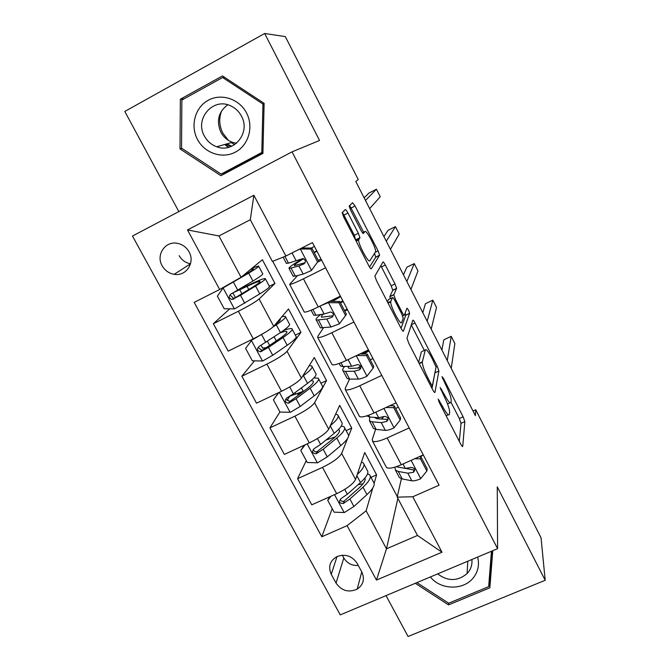 <?xml version="1.0" encoding="UTF-8"?>
<svg xmlns="http://www.w3.org/2000/svg" width="670" height="670" viewBox="0 0 670 670"><rect width="100%" height="100%" fill="white"/><g stroke="black" fill="none" stroke-linecap="round" stroke-linejoin="round"><path stroke-width="1" d="M438.147 399.085L439.394 402.72L460.633 443.934C461.839 446.178 462.543 446.965 462.744 446.312L464.854 421.614L463.121 416.757L443.44 378.382L441.999 376.674L445.751 384.99C449.243 392.05 451.069 397.176 451.228 400.359L450.969 402.36C450.29 404.077 448.062 401.422 444.285 394.404L440.131 387.511L444.017 396.129C447.627 403.424 449.511 408.767 449.671 412.151L449.394 414.303C448.674 416.171 446.362 413.482 442.451 406.229L438.147 399.085M225.313 144.326L228.88 147.241M162.157 265.781C164.912 270.521 168.915 273.368 174.167 274.315C186.017 276.643 195.405 262.623 189.049 251.861C186.486 247.381 182.751 244.558 177.826 243.411C165.59 240.337 155.549 254.818 162.157 265.781M179.166 255.664C181.763 260.161 185.548 262.858 190.523 263.771M347.956 213.035C346.666 210.64 345.779 209.484 345.301 209.576L342.169 212.725L343.769 217.164L368.701 265.529C369.999 267.95 370.862 269.038 371.289 268.796L379.614 255.161L378.064 250.882L355.058 206.025L352.562 202.7L349.154 206.092L350.695 210.33L360.896 230.187C362.152 232.523 362.989 233.621 363.416 233.47L364.916 231.577C366.197 229.19 376.096 247.766 375.61 251.619L369.899 260.756C368.701 263.737 358.123 244.181 358.643 239.91L359.949 237.674L358.358 233.26L347.956 213.035L343.919 215.087L342.286 212.423M386.029 595.622L408.08 636.5L545.196 580.27L497.266 486.847L497.592 548.671L292.036 151.847L319.548 140.465L264.667 33.5L285.294 36.582L358.241 179.518L355.795 181.511L475.39 415.651L475.725 409.764L473.012 410.986M545.196 580.27L541.033 537.742L475.725 409.764M406.991 338.107L408.7 343.149L432.694 389.722C433.934 392.017 434.688 392.896 434.947 392.36L438.909 370.954L437.234 366.281L415.023 322.974C413.859 320.788 413.13 319.866 412.829 320.201L406.991 338.107M400.995 328.208L376.54 280.755L374.882 276.099L382.964 261.97C383.332 261.761 384.111 262.782 385.309 265.019L395.015 283.946L396.598 288.334L393.801 294.8L395.434 299.348L402.059 312.245C403.281 314.515 404.052 315.486 404.378 315.143L406.916 308.225C407.988 308.979 408.884 310.679 409.604 313.334L403.415 331.156C403.072 331.55 402.268 330.57 400.995 328.208M361.834 572.046L357.06 563.227C352.001 555.84 345.284 553.629 336.918 556.586C329.875 560.823 327.99 566.745 331.265 574.332L336.047 583.084C341.549 590.84 348.601 592.85 357.194 589.123C363.383 584.784 364.932 579.089 361.834 572.046M497.592 548.671L340.251 614.893L132.476 236.041L292.036 151.847M397.863 498.413L386.481 548.822L417.477 535.464L397.176 497.132L412.77 496.772L439.084 485.197L312.454 242.607L285.897 256.032L272.389 261.442L250.304 219.735L218.948 235.957L241.074 277.279L262.38 259.717L274.976 283.452L269.373 286.257M412.77 496.772L441.991 552.222L376.473 580.078L347.102 525.649L366.13 510.825L372.755 488.078M332.211 508.605L321.809 536.77L347.102 525.649M321.809 536.77L194.166 302.388L219.659 289.507L187.508 229.944L253.871 195.272L285.897 256.032M264.667 33.5L124.804 111.438L178.831 211.586M374.145 483.296L376.599 474.871L364.715 452.484L355.569 479.46C353.191 483.991 346.892 488.731 336.667 493.681L311.768 504.828L297.572 478.707L322.488 467.367C332.747 462.367 339.129 457.719 341.658 453.423L347.663 438.331M366.13 510.825L386.481 548.822L376.473 580.078M272.724 261.308L397.302 496.604M229.76 308.82L213.345 323.727L238.394 311.24C248.796 305.939 255.706 301.852 259.114 298.996L274.976 283.452M213.345 323.727L228.236 351.122L253.26 338.844C263.637 333.593 270.454 329.406 273.703 326.29L288.527 308.979L300.947 332.37L295.319 335.109M254.474 360.854L241.87 376.213L266.878 364.12C277.229 358.919 283.954 354.639 287.062 351.289L300.947 332.37M241.87 376.213L256.518 403.173L281.509 391.28C291.835 386.129 298.468 381.758 301.425 378.148L314.297 357.52L326.533 380.568L320.913 383.232M279.934 411.882L269.935 427.862L294.901 416.154C305.21 411.053 311.759 406.59 314.573 402.754L326.533 380.568M269.935 427.862L284.356 454.402L309.305 442.887C319.582 437.837 326.047 433.272 328.71 429.202L339.69 405.35L351.75 428.063L346.139 430.651M348.593 436.003L351.75 428.063M401.38 478.715L397.176 497.132M375.602 429.336L372.244 439.47L372.486 441.036C374.497 442.368 379.396 441.337 387.176 437.937L409.194 427.929M349.547 379.111L345.226 388.349L345.318 389.647C347.127 390.593 351.934 389.295 359.723 385.753L381.783 375.409M323.359 327.948L317.773 336.415L317.706 337.437C319.322 337.973 324.02 336.407 331.817 332.722L353.919 322.036M297.572 275.563L289.658 284.373C291.065 284.499 295.663 282.648 303.451 278.821L325.603 267.782M299.348 260.647L298.895 259.784M376.599 474.871L370.996 477.383M306.265 460.608L297.572 478.707M289.641 396.347L287.011 400.56M264.96 348.09L264.064 349.187M386.071 466.73L386.448 467.442C388.558 468.975 393.499 468.07 401.288 464.745L423.272 454.905M359.187 415.886L359.497 416.472C361.415 417.619 366.264 416.464 374.053 412.996L396.087 402.829M372.989 358.567L370.719 359.639M331.885 364.237L332.119 364.689C333.836 365.443 338.593 364.011 346.382 360.41L368.466 349.899M303.267 391.582L297.639 394.245L297.354 393.726M347.487 309.716L344.74 311.048M304.138 311.759L304.297 312.069C305.813 312.413 310.47 310.713 318.258 306.96L340.385 296.106M321.6 260.119L317.764 262.037M241.074 277.279L219.659 289.507M417.477 535.464L441.991 552.222M187.508 229.944L218.948 235.957M253.871 195.272L250.304 219.735M342.32 555.204L343.81 557.951C347.085 563.269 351.909 565.781 358.283 565.488M415.283 583.31L448.54 604.884L489.854 587.816L492.777 550.698M180.339 99.219L180.004 148.908L220.907 175.691L262.908 153.405L264.114 103.339L222.44 75.945L180.339 99.219L184.016 98.85M489.159 580.413L489.929 580.086L492.224 550.933M489.929 580.086L489.854 587.816M448.691 603.201L448.54 604.884M224.324 77.184L223.805 77.477M223.788 173.069L224.71 173.672M181.93 148.405L180.004 148.908M459.302 441.354L461.027 423.34L459.31 418.482L450.977 402.26M424.361 350.418L411.279 324.95M432.008 388.382L435.031 372.21M430.827 383.667L432.401 385.535L436.044 367.06L432.142 358.458C428.44 351.524 426.154 348.702 425.274 349.991L422.301 362.185C422.443 365.477 424.311 370.753 427.904 378.006L430.827 383.667L429.813 384.136M422.201 351.44L425.274 349.991M418.633 362.437L421.397 351.817M390.317 298.653L389.89 296.534L392.762 290.202L391.188 285.814L380.811 265.697M401.045 328.308L405.752 315.269L405.141 313.074M390.836 301.341L390.727 301.86C390.175 306.232 400.853 326.24 401.699 322.446L403.223 318.208L401.565 313.552L394.898 300.587C393.667 298.292 392.871 297.287 392.511 297.589L390.836 301.341L387.888 302.765M388.709 299.431L392.511 297.589M387.428 301.877L388.516 299.524M355.636 240.187L354.329 235.287L343.919 215.087M363.659 232.214L349.673 205.43M369.547 267.045L375.719 257.255L374.589 253.528M330.972 496.236L327.739 500.331L334.146 512.181L344.405 512.517L353.919 506.486L366.951 494.619C373.291 488.681 375.468 484.502 373.491 482.073L370.292 476.052M363.048 483.774L358.09 484.678M357.278 474.427C363.148 468.95 365.175 465.147 363.349 463.012L361.473 462.049M327.739 500.331L329.573 496.855M363.969 464.168L367.21 470.265C369.128 472.584 366.892 476.671 360.502 482.534L347.345 494.251L340.93 498.681C338.551 501.838 339.355 503.446 343.358 503.505L349.891 498.999L362.998 487.216C369.371 481.328 371.59 477.199 369.647 474.846L367.587 473.774M364.899 478.062C365.921 480.147 363.952 483.455 359.019 487.978L344.221 501.009C342.588 501.796 341.315 501.411 340.402 499.837M426.849 471.027L427.217 468.883L420.886 456.772L420.492 458.858L426.849 471.027L420.542 478.807C416.69 480.44 413.792 481.11 411.857 480.809L402.243 478.933L399.387 477.568L398.684 476.228M420.274 456.756L423.314 454.989M420.492 458.858L414.797 458.699M419.202 456.731L420.886 456.772M447.25 360.56L451.212 336.332L454.863 343.517L451.237 368.366M394.831 467.174L395.476 470.147L398.298 471.454L407.846 473.188L413.398 472.325C415.735 469.687 414.956 468.054 411.053 467.417L405.308 468.372L396.121 466.772M413.398 472.325L413.884 469.955L401.087 467.635M441.899 350.075L443.833 339.799L451.212 336.332M305.135 444.813L300.788 450.475L307.296 462.509L317.605 462.794L327.27 456.865L340.779 445.592C347.353 439.972 349.765 436.178 348.031 434.21L344.656 427.87M335.234 436.949L325.997 440.031M330.344 425.651C336.909 420.224 339.372 416.623 337.739 414.864L335.645 414.135M300.788 450.475L304.322 445.181M338.241 415.81L341.658 422.226C343.333 424.085 340.854 427.778 334.221 433.322L320.595 444.436L314.046 448.741C311.651 451.664 312.346 453.347 316.123 453.791L323.183 449.252L336.759 438.08C343.375 432.502 345.829 428.767 344.129 426.865L341.315 426.011M338.584 429.378L339.02 429.679C340.435 431.271 338.375 434.386 332.848 439.034L317.136 451.605C315.495 452.099 314.314 451.563 313.594 450.006M278.871 392.536L273.419 399.839L280.026 412.058L290.378 412.293L300.202 406.456L314.188 395.811C321.014 390.518 323.677 387.126 322.186 385.627L318.644 378.96M303.987 391.046L290.01 396.129M302.555 376.339L303.443 375.686C310.369 370.527 313.133 367.294 311.743 365.988L309.238 365.627M305.017 372.394L306.894 369.388M273.419 399.839L278.653 392.637M312.128 366.716L315.712 373.458C317.153 374.84 314.423 378.14 307.538 383.349L293.418 393.834L286.735 398.022C284.356 400.719 284.934 402.461 288.477 403.24L296.048 398.725L310.118 388.181C316.977 382.939 319.682 379.597 318.225 378.173L313.903 377.93M311.031 380.602L313.066 380.979C314.272 382.176 312.011 384.957 306.274 389.337L290.579 400.962L289.633 401.355L286.375 399.37M252.422 339.255L245.614 348.4L252.322 360.82L262.724 360.988L272.707 355.259L287.196 345.259C294.272 340.301 297.195 337.32 295.956 336.307L292.229 329.305M266.35 347.646L262.581 348.065M251.543 340.243L262.64 333.861M272.991 327.002L276.283 324.816C283.46 320 286.484 317.178 285.345 316.366L281.928 316.684M275.504 324.18C279.398 321.349 280.939 319.682 280.127 319.171L279.867 319.088M285.613 316.877L289.381 323.962C290.562 324.849 287.581 327.731 280.437 332.605L258.997 346.499C256.644 349.003 257.113 350.779 260.412 351.834L268.486 347.412L283.058 337.512C290.177 332.605 293.133 329.682 291.927 328.744C290.906 328.233 288.092 328.811 283.477 330.486M280.035 332.873C283.678 331.575 285.906 331.131 286.718 331.55C287.715 332.337 285.236 334.774 279.29 338.869L263.059 349.799L261.719 350.243L258.746 347.914M400.183 420.015L400.694 418.13L394.27 405.827L393.726 407.653L400.183 420.015L393.885 427.979C390.032 429.679 387.176 430.467 385.317 430.349L376.13 429.403L373.466 428.432L372.88 427.309M381.272 419.102L384.069 416.539M395.685 408.549L398.298 407.067M393.726 407.653L385.995 407.486M389.798 405.735L394.27 405.827M369.723 417.016L369.488 420.894L372.126 421.815L381.247 422.611L386.699 421.447C389.002 419.026 388.357 417.326 384.764 416.372L378.676 417.712L369.597 417.008L366.75 415.869M427.175 321.248L432.828 300.16L436.522 307.43L431.212 329.146M386.699 421.447L387.335 419.361L376.925 418.758L374.27 417.368M422.795 312.672L425.433 303.711L432.828 300.16M373.098 368.182L373.751 366.565L367.219 354.07L366.524 355.628L373.098 368.182L366.817 376.339C362.956 378.106 360.142 379.027 358.366 379.086L349.614 379.111L347.144 378.525L346.675 377.646M357.613 368.224L360.594 366.004M370.267 359.899L372.914 358.425M366.524 355.628L356.758 355.469M359.941 353.953L367.219 354.07M344.656 366.465C342.705 368.617 342.186 370.083 343.107 370.878L345.553 371.398L354.229 371.23L359.564 369.765C361.817 367.52 361.298 365.786 358.023 364.564L351.608 366.255L342.973 366.515L340.553 366.038L340.117 365.209M406.858 281.467L414.236 263.595L417.971 270.94L410.936 289.465M368.559 350.075L361.674 353.986M359.564 369.765L360.368 367.964L350.435 368.416L348.35 367.981L348.182 366.356M363.676 354.011L369.019 350.963M403.466 274.834L406.841 267.221L414.236 263.595M320.687 314.506C316.793 317.513 315.327 319.381 316.307 320.084L320.411 327.856L330.98 327.01L339.305 323.878L345.569 315.528L338.894 302.756L328.174 302.656L320.712 305.755M328.174 302.656L328.786 301.793M320.411 327.856L320.067 327.211M344.464 310.512L347.135 309.046M345.569 315.528L346.382 314.18L339.74 301.475L338.894 302.756M329.632 301.383L339.74 301.475M316.307 320.084L326.776 319.021L331.993 317.245C334.179 315.16 333.777 313.401 330.796 311.969L324.121 313.97L315.939 315.243L313.719 315.168L313.409 314.582M340.687 296.693L332.337 301.408M386.288 241.2L395.442 226.619L399.22 234.048L390.417 249.299M342.856 300.847L340.176 302.296M331.993 317.245L332.973 315.746L321.608 317.203C320.955 316.768 321.55 315.729 323.401 314.079M340.511 302.941L343.191 301.483M383.918 236.56L388.031 230.321L395.442 226.619M224.735 286.609L223.269 287.79L217.365 296.14L224.182 308.761L234.634 308.87L259.776 293.921C267.121 289.306 270.295 286.743 269.315 286.241L265.412 278.887M224.768 286.584L234.885 280.814M223.269 287.79L248.696 273.151C256.141 268.687 259.424 266.3 258.553 265.998L252.088 268.201M241.736 276.735L245.019 274.775C251.242 271.048 253.997 269.047 253.277 268.787L250.379 269.608M258.695 266.266L262.648 273.703C263.561 274.08 260.32 276.534 252.917 281.057L230.807 294.147C228.495 296.483 228.872 298.292 231.937 299.557L240.488 295.277L255.572 286.04C262.958 281.484 266.174 278.988 265.236 278.561C263.729 278.402 258.519 280.42 249.625 284.624L238.78 289.624M248.763 289.524L247.071 286.366C254.433 282.891 258.737 281.224 259.968 281.358C260.747 281.718 258.05 283.804 251.887 287.614L235.095 297.832L233.403 298.267L230.698 295.587M247.071 286.366L234.542 292.112M317.588 262.012L311.349 270.563L317.588 262.012L310.813 249.031L300.043 248.997L295.152 251.351M311.349 270.563L303.15 274.097L295.336 276.149L293.05 275.99M318.267 260.379L320.972 258.93M318.568 260.94L311.818 248.042L310.813 249.031M301.776 248.001L311.818 248.042M302.941 258.519C292.815 264.449 288.201 267.774 289.097 268.494L298.879 265.982L303.979 263.88C306.081 261.903 305.78 260.127 303.075 258.545L288.485 263.151L286.283 263.168M314.423 246.376L311.332 248.034M365.468 200.447L376.431 189.225L380.25 196.737L369.647 208.638M316.768 250.865L314.054 252.314M303.979 263.88L305.135 262.69L294.457 265.63C293.695 265.153 296.743 262.858 303.602 258.729M314.255 252.699L316.96 251.242M364.137 197.851L369.011 193.01L376.431 189.225M430.391 576.954C440.76 590.379 464.444 590.513 473.883 577.063C478.229 571.016 479.486 564.349 477.635 557.072M437.652 573.897C447.853 581.501 457.669 581.393 467.091 573.579L468.539 571.879C471.236 568.177 472.35 564.048 471.873 559.492M491.445 551.259L488.665 586.669L448.666 603.209L416.924 582.624M228.42 140.373L222.85 133.137C219.182 125.792 218.78 118.339 221.644 110.776M246.518 112.937C239.332 98.9 221.259 92.963 208.186 100.291C195.004 107.418 190.096 125.809 197.499 139.494C204.71 153.288 222.406 159.175 235.455 152.09C248.612 145.214 253.897 126.864 246.518 112.937M241.401 116.027C238.914 111.404 235.346 108.012 230.689 105.868C213.119 97.041 194.283 118.992 204.409 136.069C207.231 141.219 211.326 144.787 216.695 146.764C233.797 153.723 250.974 132.643 241.401 116.027M227.741 104.796C218.428 111.873 216.142 121.01 220.866 132.208C223.52 137.074 227.381 140.44 232.44 142.3L236.493 143.263M228.361 147.383L224.777 144.477M262.925 152.492L225.237 172.508L221.134 174.091L181.528 148.145L181.871 100.039L222.624 77.519L262.958 104.034L261.803 152.492L221.134 174.091M224.718 77.444L222.624 77.519M264.097 103.858L262.958 104.034M262.933 152.082L261.803 152.492M234.693 144.611L231.276 142.635M259.114 298.996L273.703 326.29M287.062 351.289L301.425 378.148M314.573 402.754L328.71 429.202M341.658 453.423L355.569 479.46M387.176 437.937L401.288 464.745M322.488 467.367L336.667 493.681M294.901 416.154L309.305 442.887M359.723 385.753L374.053 412.996M266.878 364.12L281.509 391.28M331.817 332.722L346.382 360.41M238.394 311.24L253.26 338.844M303.451 278.821L318.258 306.96M343.81 557.951L336.047 583.084M337.027 556.535L331.265 574.332M441.438 406.69L442.451 406.229M446.128 415.785L448.28 414.805M440.751 389.655L441.639 389.245M443.347 394.831L444.285 394.404M447.526 403.935L449.964 402.821M442.619 378.768L443.44 378.382M459.31 418.482L463.121 416.757M464.854 421.614L461.027 423.34L464.846 421.623M438.75 401.33L439.696 400.894M411.355 324.724L415.023 322.974M436.036 366.842L437.234 366.281M435.073 372.813L438.9 371.029M430.894 386.23L432.183 385.635M419.085 363.316L422.36 361.783M426.899 378.475L427.904 378.006M381.473 266.903L385.309 265.019M391.188 285.814L395.015 283.946M392.729 290.37L396.565 288.502M389.89 296.534L393.834 294.616M394.479 299.808L395.434 299.348M401.121 312.697L402.059 312.245M402.653 315.972L404.169 315.243M405.752 315.269L409.588 313.426M354.329 235.287L358.358 233.26M355.837 239.944L359.882 237.917M355.904 240.706L358.827 239.249M362.495 232.8L364.916 231.577M351.214 207.985L355.058 206.025M375.468 252.171L378.064 250.882M375.719 257.255L379.572 255.354M334.514 494.644L344.146 512.508M362.998 487.216L366.951 494.619M356.85 475.7L360.502 482.534M349.891 498.999L353.919 506.486M344.732 489.385L347.345 494.251M344.363 500.917L343.484 503.438M420.693 478.606L411.12 460.349M402.243 478.933L398.298 471.454M405.308 468.372L403.005 463.983M411.857 480.809L407.846 473.188M307.153 443.883L317.346 462.786M336.759 438.08L340.779 445.592M328.769 438.992L328.317 438.138M330.243 425.869L334.221 433.322M323.183 449.252L327.27 456.865M317.446 438.565L320.595 444.436M317.68 451.329L316.642 453.573M279.348 392.31L290.118 412.284M310.118 388.181L314.188 395.811M303.259 391.33L301.416 387.897M295.872 394.328L294.984 392.679M303.443 375.686L307.538 383.349M296.048 398.725L300.202 406.456M289.716 386.942L293.418 393.834M290.579 400.962L289.373 402.921M251.392 340.444L262.464 360.988M283.058 337.512L287.196 345.259M276.274 340.913L274.105 336.868M269.625 345.427L267.439 341.348M276.283 324.816L280.437 332.605M268.486 347.412L272.707 355.259M261.585 334.556L265.822 342.445M263.059 349.799L261.677 351.482M394.044 427.778L383.91 408.449M369.597 417.008L368.659 415.224M376.13 429.403L372.126 421.815M378.676 417.712L375.778 412.201M385.317 430.349L381.247 422.611M366.967 376.138L356.256 355.711M342.973 366.515L340.997 362.772M349.614 379.111L345.553 371.398M351.608 366.255L348.107 359.589M358.366 379.086L354.229 371.23M339.456 323.669L328.442 302.656M315.939 315.243L312.89 309.456M322.689 328.032L318.56 320.201M324.121 313.97L319.984 306.115M330.98 327.01L326.776 319.021M223.118 288L234.374 308.87M255.572 286.04L259.776 293.921M241.878 293.728L239.785 289.817M248.696 273.151L252.917 281.057M240.488 295.277L244.776 303.259M233.478 282.221L237.783 290.227M235.095 297.832L233.537 299.214M311.5 270.353L300.311 248.997M288.485 263.151L284.934 256.417M295.336 276.149L291.14 268.184M296.182 260.848L292.019 252.933M303.15 274.097L298.879 265.982M231.694 146.244L226.946 143.857M190.514 263.804L174.167 274.315M372.486 441.036L386.448 467.442M345.318 389.647L359.497 416.472M317.706 337.437L332.119 364.689M289.658 284.373L304.297 312.069M361.75 571.904L357.194 589.123M435.081 372.729L438.909 370.954M419.244 363.617L422.301 362.185M392.762 290.202L396.598 288.334M389.848 296.709L393.801 294.8M405.769 315.168L409.604 313.334M388.081 303.142L390.727 301.86M355.904 239.701L359.949 237.674M356.139 241.166L358.643 239.91M375.769 257.071L379.614 255.161M365.125 478.656L364.84 478.129M344.221 501.009L343.358 503.505M395.476 470.147L399.387 477.568M339.464 430.508L339.02 429.679M317.136 451.614L316.123 453.791M313.418 381.632L313.066 380.979M289.633 401.364L288.477 403.24M286.969 332.01L286.718 331.55M261.107 345.326L262.715 348.325M280.345 319.59L280.127 319.171M261.719 350.243L260.412 351.834M369.488 420.894L373.466 428.432M339.188 363.458L340.553 366.038M343.107 370.878L347.144 378.525M311.098 310.21L313.719 315.168M232.959 292.991L235.446 297.631M233.403 298.267L231.937 299.557M283.109 257.146L286.459 263.503M289.097 268.494L293.259 276.392M467.777 561.217L467.091 573.579M230.974 146.546L226.318 144.042M232.44 142.3L216.695 146.764"/></g></svg>
